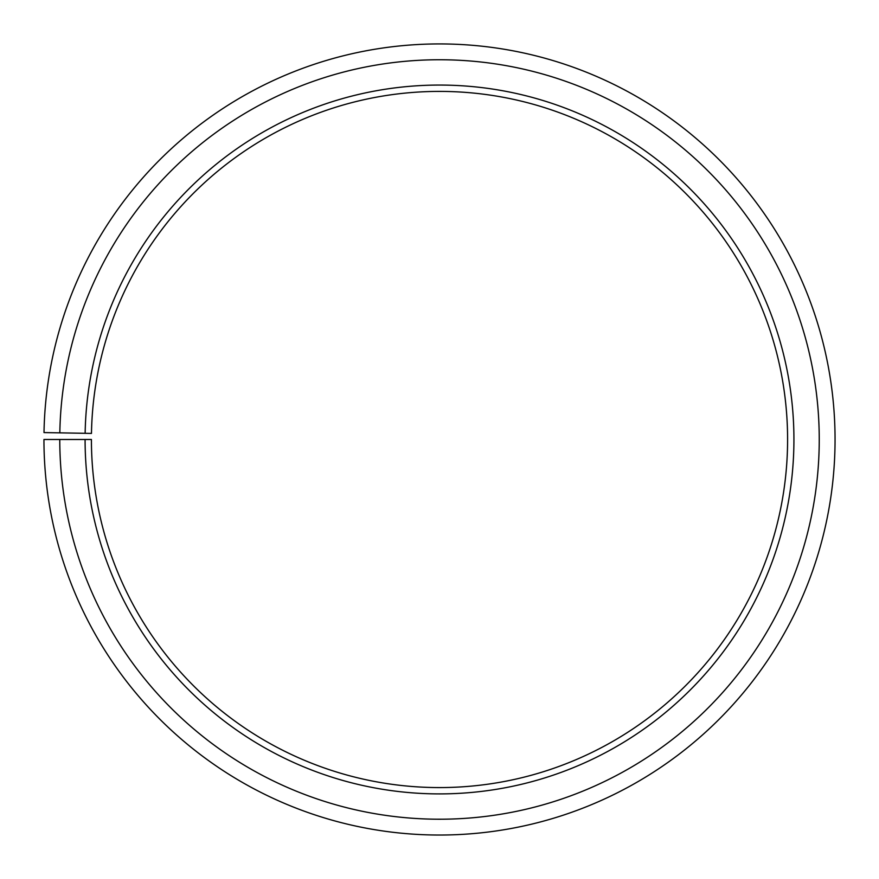 <?xml version="1.0" encoding="UTF-8"?>
<svg xmlns="http://www.w3.org/2000/svg" width="879" height="879" viewBox="0 0 879 879"><rect width="100%" height="100%" fill="white"/><g stroke="black" fill="none" stroke-linecap="round" stroke-linejoin="round"><path stroke-width="1.32" d="M91.471 433.413A348.095 348.095 0 0 1 617.047 140.08A348.095 348.095 0 0 1 611.795 741.953A348.095 348.095 0 0 1 91.416 439.489L85.087 439.489A354.424 354.424 0 0 0 614.926 747.447A354.424 354.424 0 0 0 620.277 134.63A354.424 354.424 0 0 0 85.142 433.303L91.471 433.413M59.772 439.489A379.739 379.739 0 0 0 627.463 769.444A379.739 379.739 0 0 0 633.188 112.853A379.739 379.739 0 0 0 59.827 432.853L44.005 432.578A395.561 395.561 0 0 1 641.263 99.25A395.561 395.561 0 0 1 635.286 783.189A395.561 395.561 0 0 1 43.95 439.489L85.087 439.489M59.827 432.853L85.142 433.303"/></g></svg>
